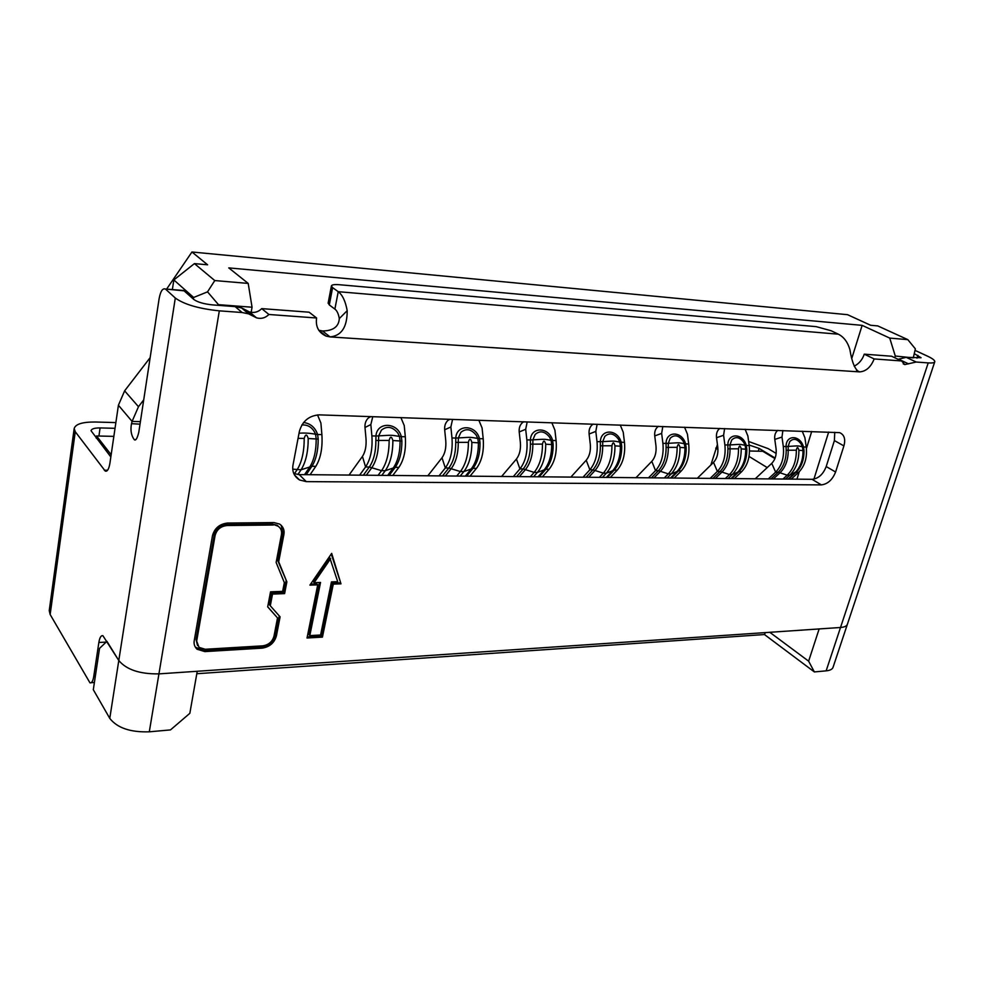 <?xml version="1.0" encoding="UTF-8"?>
<svg xmlns="http://www.w3.org/2000/svg" width="984" height="984" viewBox="0 0 984 984"><rect width="100%" height="100%" fill="white"/><g stroke="black" fill="none" stroke-linecap="round" stroke-linejoin="round"><path stroke-width="1.48" d="M710.866 465.014L717.422 444.51M776.167 453.415L768.16 448.63L748.627 441.484M934.788 361.706L847.445 624.102C846.855 626.033 844.543 627.165 840.52 627.484L826.142 670.854C830.152 670.448 832.476 669.218 833.104 667.152L847.445 624.102C846.867 626.033 844.555 627.165 840.52 627.484L158.941 673.88C139.839 674.151 126.456 669.698 118.793 660.51L175.3 298.029C184.217 304.45 198.891 308.73 219.321 310.846L242.113 312.518L248.62 313.859L256.541 317.844C261.227 319.111 265.348 317.992 268.915 314.486L316.602 317.992C315.397 326.602 318.582 332.641 326.159 336.122L330.083 336.909C341.522 335.79 347.229 327.057 347.192 310.686C345.495 301.276 342.518 294.942 338.238 291.682L838.356 334.191C843.854 336.958 847.691 342.1 849.893 349.603C851.886 362.001 854.899 369.394 858.946 371.792L859.647 371.891C866.055 371.411 870.889 367.106 874.161 358.939L901.578 360.956L904.788 364.584L916.202 362.026L928.219 362.911C932.303 363.182 934.505 362.788 934.788 361.706C934.911 360.328 932.414 358.447 927.297 356.06L915.022 350.378M775.134 458.04L759.107 448.409L749.119 445.026M908.576 363.883L898.613 359.172L906.215 357.34L921.061 357.733L914.259 353.637M262.224 648.136C269.579 646.955 274.302 642.921 276.393 635.996L280.096 616.845L270.293 605.787L272.531 594.09L284.597 593.61L286.873 581.901L278.693 561.766L283.884 534.558C284.683 530.228 283.281 526.735 279.665 524.091L273.86 522.566L227.562 523.045C219.653 523.931 214.623 528.137 212.47 535.64L194.242 640.596C193.639 643.893 194.574 646.759 197.021 649.206L204.844 651.605L262.224 648.136L261.412 647.091L204.082 650.547L195.336 647.177M307.033 638.001L322.432 637.115L333.293 584.115L340.981 583.844L331.682 553.389L309.898 585.136L317.734 584.853L307.033 638.001M835.588 472.012L843.903 445.9C845.723 439.135 844.309 434.719 839.635 432.64L319.21 414.867C309.038 415.629 302.432 421.115 299.394 431.312L293.023 464.915C291.904 471.373 294.068 476.379 299.505 479.958L306.282 481.631L821.357 484.891C827.729 484.091 832.464 479.798 835.588 472.012L826.203 466.539L834.395 440.586L834.752 432.271M279.259 615.886L275.569 634.975C273.478 641.888 268.755 645.922 261.412 647.091M281.178 525.247L283.023 533.623L277.845 560.806L278.693 561.766M277.845 560.806L286.873 581.901M286.024 580.929L283.761 592.626L284.597 593.61M283.761 592.626L271.695 593.094L272.531 594.09M271.695 593.094L269.468 604.779L270.293 605.787M333.293 584.115L332.42 583.155L321.571 636.119L322.432 637.115M321.571 636.119L307.254 636.931M317.734 584.853L316.86 583.881L310.6 584.102M331.264 553.992L340.981 583.844M340.095 582.885L332.42 583.155M293.761 473.538L299.222 474.608L812.058 479.306C818.442 478.618 823.165 474.362 826.203 466.539M242.113 312.518L235.127 306.602L212.507 304.892C203.848 303.995 197.612 302.186 193.787 299.456L184.106 290.846L165.324 289.013C162.557 288.078 160.478 291.338 159.1 298.792L138.781 432.32C137.219 438.581 135.694 441.017 134.23 439.627C128.99 432.406 131.721 423.489 131.487 423.673L132.09 421.41L118.412 405.236L109.913 463.243C108.892 469.097 107.354 471.717 105.276 471.115L75.264 431.73L50.147 614.508L89.962 682.822C91.697 683.228 92.963 681.088 93.763 676.389L98.855 642.478C99.704 637.521 101.057 635.27 102.926 635.726L118.793 660.51L109.778 718.381L93.308 689.698L99.544 648.345L106.948 641.359L118.793 660.51C126.456 669.698 139.839 674.151 158.941 673.88L219.321 310.846M874.161 358.939L864.247 354.166L891.615 356.233L901.578 360.956M864.247 354.166C862.427 359.664 859.069 363.674 854.186 366.183M838.356 334.191L831.123 330.747L816.228 326.651L339.173 284.708C334.376 284.339 331.768 284.757 331.362 285.975L332.604 287.635L329.308 304.942L334.88 309.087C337.032 310.698 338.496 313.859 339.296 318.595C338.803 326.663 333.219 330.796 322.543 330.993L318.718 330.243M268.915 314.486L261.744 308.619L309.111 312.199L316.602 317.992M261.744 308.619C258.214 312.088 254.118 313.195 249.456 311.928L247.168 310.76L254.229 316.688M235.127 306.602L241.597 307.93L247.168 310.76M279.161 527.043L277.217 525.308L272.556 524.078L226.308 524.583C219.998 525.296 215.976 528.642 214.266 534.632L196.025 639.403L199.026 647.361L205.25 649.268L262.654 645.848C268.595 644.963 272.383 641.728 274.007 636.131L277.525 617.915L267.697 606.796M196.025 639.403L197.526 645.541M319.468 582.491L308.964 634.606L309.812 635.615L320.587 635L331.448 581.901L337.709 581.679L329.751 557.694L313.281 581.704L314.142 582.676L320.538 582.454L309.812 635.615M175.3 298.029L165.816 289.382M332.604 287.635L338.238 291.682L334.88 309.087M277.525 617.915L267.685 606.857L270.551 591.827L282.642 591.372L284.339 582.614L276.135 562.467L281.436 534.595C282.039 530.954 280.92 528.162 278.091 526.219L272.556 524.078M196.788 640.461L215.065 535.603L214.266 534.632M226.308 524.583L227.12 525.53C220.748 526.182 216.726 529.54 215.065 535.603M227.12 525.53L273.404 525.013M314.142 582.676L330.649 558.629M118.412 405.236L124.624 390.845L138.473 406.712L132.09 421.41L140.405 421.644M131.487 423.673L140.023 424.153M181.782 290.341L184.106 290.846M115.866 422.591L95.399 422.013C82.57 421.902 75.497 424.079 74.181 428.544L75.264 431.73M50.147 614.508L49.237 610.597L74.181 428.544M110.835 456.945L91.032 430.709C91.573 428.815 94.599 427.892 100.085 427.929L115.03 428.311M329.308 304.942L328.164 302.949M138.473 406.712L143.713 399.898M150.146 357.647L124.624 390.845M513.341 476.576L519.921 468.925L523.205 468.962C528.027 462.947 530.438 454.669 530.413 444.153L530.413 439.971L532.885 439.848L535.185 434.411C540.032 430.328 544.828 431.238 549.564 437.154L551.077 440.315C543.439 438.999 545.911 439.085 532.885 439.848L532.836 444.141L542.467 444.104C543.451 440.069 544.533 440.094 545.726 444.19L551.692 444.583L551.077 440.315L556.108 440.635L554.914 430.156L551.827 422.714M791.173 479.122L798.541 472.431C804.777 466.145 807.335 457.683 806.24 447.056L804.912 437.757L802.206 431.177M785.515 479.073L789.746 475.223L787.2 475.198C793.35 469.147 796.4 460.819 796.351 450.192C797.052 446.613 797.901 446.638 798.897 450.254L803.005 450.586L802.427 446.798C797.261 445.666 799.229 445.74 788.159 446.428L788.221 450.229C788.27 459.799 785.527 467.326 780.017 472.787L773.301 478.962M788.159 446.428L789.746 441.607C793.399 437.966 797.188 438.766 801.124 443.993L802.427 446.798L803.51 446.982C800.287 434.891 785.97 434.399 786.081 446.539L788.159 446.428M777.889 430.352C775.367 432.21 774.334 435.223 774.777 439.418L776.081 448.766C776.696 454.866 775.257 459.737 771.739 463.378L775.65 472.148L778.221 472.185C783.571 466.871 786.228 459.553 786.191 450.242L786.081 446.539L783.301 446.465C784.396 457.228 781.837 465.789 775.65 472.148L768.319 478.913M798.897 450.254C798.946 460.869 795.896 469.183 789.746 475.223L795.958 471.791C800.742 466.33 803.092 459.257 803.005 450.586L804.026 450.66L803.51 446.982L806.24 447.056M774.777 439.418L781.985 437.068L782.87 430.525M781.985 437.068L783.301 446.465M771.739 463.378L755.232 478.79M724.618 428.557L723.597 435.285L724.888 444.965C725.958 456.047 723.449 464.854 717.361 471.41L710.177 478.372M728.049 478.544L732.194 474.583L729.501 474.546C735.54 468.322 738.541 459.749 738.504 448.802C739.267 445.125 740.165 445.137 741.21 448.864L746.831 449.294L746.303 445.518C743.018 433.071 727.852 432.542 727.84 445.039L727.914 448.852C727.951 458.446 725.343 465.973 720.091 471.447L717.361 471.41L713.535 462.394L697.336 478.261M713.535 462.394C716.979 458.642 718.406 453.624 717.791 447.339L716.524 437.708C716.094 433.403 717.225 430.303 719.919 428.397M724.888 444.965L729.993 444.928L731.739 439.971C735.651 436.219 739.661 437.044 743.769 442.443L745.122 445.322C739.427 444.153 741.505 444.214 729.993 444.928L730.042 448.839C730.079 458.704 727.385 466.441 721.973 472.074L729.501 474.546L725.356 478.519M741.21 448.864C741.247 459.799 738.246 468.372 732.194 474.583L737.68 472.185C743.08 466.601 745.749 458.938 745.712 449.208L745.122 445.322L749.193 445.592L747.889 436.023L745.097 429.245M734.371 478.593L741.616 471.717C747.742 465.248 750.275 456.539 749.193 445.592M684.556 427.204L687.435 434.19L688.714 444.042L684.347 443.747L682.945 440.783C678.653 435.223 674.397 434.374 670.202 438.237L668.296 443.341C680.264 442.615 678.074 442.542 684.347 443.747L684.95 447.769L686.18 447.855L685.639 443.956C682.306 431.14 666.205 430.574 666.045 443.452L666.106 447.376L668.308 447.363C668.345 457.535 665.713 465.506 660.412 471.311L653.966 477.867M667.115 477.978L671.174 473.907L668.321 473.87C674.224 467.449 677.164 458.606 677.14 447.326C677.964 443.538 678.923 443.563 680.005 447.4L684.95 447.769C684.987 457.843 682.33 465.764 677.004 471.521L678.456 470.918C683.634 465.334 686.205 457.646 686.18 447.855M662.81 426.466L661.654 433.403L662.909 443.378L668.296 443.341L668.308 447.363L677.14 447.326M662.909 443.378C663.942 454.793 661.494 463.87 655.541 470.635L648.518 477.818M674.188 478.052L681.285 470.955C687.287 464.288 689.759 455.309 688.714 444.042M635.984 477.695L651.814 461.336C655.172 457.474 656.562 452.308 655.971 445.826L654.741 435.912C654.335 431.558 655.529 428.384 658.333 426.392L658.456 426.318M620.252 425.026L623.241 432.234L624.471 442.382L619.785 442.087L618.333 439.024C613.832 433.292 609.317 432.419 604.816 436.379L602.712 441.644C615.197 440.906 612.872 440.82 619.785 442.087L620.4 446.232L621.74 446.318L621.199 442.308C617.817 429.086 600.695 428.495 600.363 441.767L600.388 445.813L602.7 445.801C602.725 456.281 600.166 464.522 595.013 470.5L588.752 477.265M602.417 477.388L606.365 473.181L603.327 473.144C609.071 466.527 611.937 457.4 611.913 445.764C612.811 441.865 613.832 441.877 614.963 445.838L620.4 446.232C620.424 456.625 617.841 464.792 612.651 470.721L614.213 470.106C619.256 464.35 621.765 456.416 621.74 446.318M597.128 424.252L595.812 431.398L597.017 441.681L602.712 441.644L602.7 445.801L611.913 445.764M597.017 441.681C598.026 453.452 595.64 462.824 589.859 469.798L583.032 477.215M610.301 477.461L617.214 470.143C623.069 463.267 625.492 454.005 624.471 442.382M570.868 477.105L586.23 460.229C589.502 456.232 590.855 450.893 590.289 444.227L589.096 434.006C588.715 429.676 589.945 426.466 592.749 424.375L593.155 424.116M310.083 474.706L315.815 466.342C320.673 458.458 322.703 447.88 321.891 434.608L320.895 423.034L317.512 414.891M294.4 473.771L297.106 469.737C301.842 462.148 304.204 451.705 304.216 438.397C305.507 433.932 306.836 433.969 308.213 438.495L316.196 438.975L315.569 434.252C309.825 433.132 304.314 432.788 299.038 433.231M301.842 424.94C308.263 424.596 312.838 427.696 315.569 434.239L317.623 434.51C315.138 427.413 310.44 423.415 303.539 422.505M304.536 474.657L309.751 466.994L311.903 466.293C316.085 459.688 318.176 450.623 318.189 439.098L317.623 434.51L321.891 434.608M392.751 475.469L398.864 467.388C404.043 459.786 406.183 449.577 405.31 436.761L404.239 425.568L400.918 417.622M359.615 475.161L365.581 466.969L362.444 456.416C365.31 452 366.491 446.109 366.011 438.741L364.99 427.474L370.845 424.547L371.891 435.9C372.739 448.901 370.636 459.257 365.581 466.969L369.32 467.019C373.699 460.573 375.888 451.73 375.888 440.463L375.962 435.998L378.668 435.875L381.46 430.069C387.13 425.715 392.579 426.699 397.819 433.034L399.467 436.404C390.144 434.977 392.948 435.063 378.668 435.875L378.545 440.463C378.545 452.037 376.282 461.139 371.78 467.757L366.294 475.223M381.78 475.37L385.248 470.721L381.546 470.672C386.614 463.353 389.135 453.267 389.135 440.426C390.316 436.121 391.546 436.146 392.862 440.524L400.094 440.98L399.467 436.404L401.337 436.65C397.782 422.087 376.946 421.361 375.949 435.998L371.891 435.9M387.659 475.42L393.231 468.015L395.211 467.351C399.664 460.979 401.89 452.222 401.89 441.09L401.337 436.65L405.31 436.761M370.845 424.547L372.764 416.675M370.365 416.589L368.533 417.831C365.9 420.229 364.72 423.452 364.99 427.474M362.444 456.416L349.049 475.063M458.359 437.929L460.893 432.32C466.133 428.101 471.238 429.049 476.207 435.162L477.793 438.433C469.356 437.056 471.988 437.142 458.359 437.929L458.273 442.357C458.286 453.55 455.912 462.332 451.139 468.728L460.389 471.557C465.715 464.485 468.384 454.743 468.372 442.333C469.442 438.163 470.598 438.188 471.84 442.419L478.409 442.837L477.793 438.433L479.491 438.667C475.998 424.571 456.514 423.895 455.776 438.052L458.359 437.929M465.334 476.133L471.201 468.974C476.022 462.64 478.421 453.932 478.409 442.837L480.044 442.948L479.491 438.667L483.206 438.753L482.074 427.942L478.864 420.254M427.831 475.789L442.001 457.769L445.322 467.978L448.827 468.027C453.452 461.803 455.752 453.255 455.752 442.369L455.776 438.052L451.976 437.954C452.886 450.512 450.672 460.524 445.322 467.978L439.024 475.887M470.008 476.17L476.441 468.372C481.877 461.016 484.14 451.152 483.206 438.753M442.001 457.769C445.026 453.501 446.281 447.806 445.764 440.697L444.67 429.787L450.869 426.982L452.566 419.368M450.869 426.982L451.976 437.954M449.565 419.258L448.323 420.07C445.58 422.382 444.362 425.629 444.67 429.787M851.947 357.868L862.144 325.36L889.733 338.09L907.826 339.64L877.765 325.913L870.619 325.261L847.544 314.683L191.954 251.99L166.616 289.124M811.702 431.496L806.413 448.569M799.229 471.767L796.942 479.171M767.237 467.597L749.021 456.441M774.925 458.581L762.809 451.299L749.513 450.992M111.155 454.731L96.543 435.974L96.235 438.151M109.778 718.381C117.244 727.951 130.417 732.428 149.297 731.813L170.49 729.907L189.838 713.326L197.23 671.273L158.941 673.88L149.297 731.813M826.142 670.854L814.358 671.924L808.627 661.174L819.143 628.936L840.52 627.484L928.219 362.911M814.358 671.924L764.457 634.545L196.8 673.72M765.38 632.589L764.457 634.545M769.796 632.294L808.627 661.174M218.374 305.335L218.485 304.671L252.052 307.217L250.895 313.884M191.954 251.99L207.612 264.807L194.426 263.601L173.848 279.948L172.36 289.579M218.485 304.671L207.538 291.854L214.77 280.563L194.426 263.601M207.538 291.854L193.627 297.463L173.848 279.948M193.368 299.075L193.627 297.463M96.543 435.974L113.849 436.367M894.727 357.709L895.28 356.023L913.226 357.868M913.386 357.389L915.366 348.877L907.826 339.64M889.733 338.09L895.28 356.023M813.916 479.147L828.676 432.062M252.052 307.217L248.202 283.417L228.768 267.894L862.144 325.36M214.77 280.563L248.202 283.417M539.195 476.809L545.874 469.245L549.072 469.294L542.381 476.834M501.606 476.465L516.44 459.036C519.601 454.916 520.905 449.405 520.364 442.517L519.208 431.964L525.69 429.27L526.858 439.885C527.818 452.037 525.505 461.717 519.921 468.925L516.44 459.036M549.072 469.294C554.742 462.173 557.079 452.628 556.108 440.635M538.076 476.797L544.177 469.872L545.874 469.245C550.757 463.292 553.192 455.112 553.168 444.694L552.627 440.537C549.183 426.896 530.942 426.269 530.413 439.971L526.858 439.885M523.673 421.767L522.898 422.259C520.093 424.473 518.863 427.696 519.208 431.964M525.69 429.27L527.19 421.89M717.963 449.516L715.725 448.126M759.107 448.409L758.27 451.189M322.543 330.993L330.083 336.909L859.647 371.891L856.523 370.341M906.215 357.34L916.202 362.026M275.569 634.975L276.393 635.996M204.082 650.547L204.844 651.605M283.023 533.623L283.884 534.558M834.395 440.586L843.903 445.9M812.058 479.306L821.357 484.891M299.222 474.608L306.282 481.631M339.296 318.595L347.192 310.686M917.912 355.335L916.977 358.151M98.855 642.478L106.186 642.085M95.337 676.279L93.763 676.389M104.292 470.204L107.564 470.241M98.929 436.035L100.085 427.929M782.981 479.048L787.2 475.198L778.221 472.185L770.89 478.937M796.351 450.192L786.191 450.242M788.651 479.097L796.019 472.406L798.541 472.431M795.232 472.578L796.019 472.406C801.406 467.142 804.076 459.897 804.026 450.66M738.504 448.802L727.914 448.852M712.883 478.396L720.091 471.447L721.973 472.074L715.38 478.421M737.889 471.988L738.947 471.68C744.236 466.256 746.868 458.802 746.831 449.294M731.702 478.581L738.947 471.68L741.616 471.717M723.597 435.285L716.524 437.708M677.004 471.521L671.174 473.907C677.103 467.498 680.042 458.655 680.005 447.4M664.261 477.953L668.321 473.87L658.431 470.672L655.541 470.635L651.814 461.336M666.106 447.376C666.131 457.265 663.573 465.026 658.431 470.672L651.396 477.843M670.522 478.015L676.229 472.283M671.359 478.027L678.456 470.918L681.285 470.955M661.654 433.403L654.741 435.912M606.328 477.424L612.651 470.721L606.365 473.181C612.122 466.564 615 457.462 614.963 445.838M599.379 477.363L603.327 473.144L592.934 469.848L589.859 469.798L586.23 460.229M600.388 445.813C600.412 456.01 597.928 464.017 592.934 469.848L586.095 477.24M607.312 477.437L614.213 470.106L617.214 470.143M595.812 431.398L589.096 434.006M315.815 466.342L311.903 466.293L306.196 474.669M318.189 439.098L316.196 438.975C316.196 450.856 314.044 460.192 309.751 466.994L301.079 469.774C305.815 462.197 308.201 451.779 308.213 438.495M297.869 474.534L301.079 469.774L292.765 469.171M304.216 438.397L298.066 438.347M401.89 441.09L400.094 440.98C400.094 452.443 397.807 461.459 393.231 468.015L385.248 470.721C390.328 463.402 392.862 453.341 392.862 440.524M378.09 475.333L381.546 470.672L369.32 467.019L363.354 475.198M389.135 440.426L375.888 440.463M389.123 475.432L395.211 467.351L398.864 467.388M460.18 476.084L463.845 471.594L460.389 471.557L456.736 476.059M466.613 476.145L473.021 468.335L463.845 471.594C469.183 464.534 471.853 454.805 471.84 442.419M468.372 442.333L455.752 442.369M442.505 475.924L448.827 468.027L451.139 468.728L445.358 475.948M476.441 468.372L473.021 468.335C477.72 462.173 480.057 453.71 480.044 442.948M542.467 444.104C542.491 456.109 539.712 465.53 534.152 472.382L523.205 468.962L516.6 476.6M533.574 476.76L537.387 472.406L544.177 469.872C549.207 463.747 551.704 455.321 551.692 444.583L553.168 444.694M519.343 476.625L525.394 469.651C530.376 463.464 532.848 454.965 532.836 444.141L530.413 444.153M545.726 444.19C545.739 456.17 542.959 465.58 537.387 472.406L534.152 472.382L530.339 476.723M197.021 649.206L196.271 648.136M299.505 479.958L294.364 474.817M904.788 364.584L903.226 363.834M326.159 336.122L318.754 330.292M249.456 311.928L256.541 317.844M248.62 313.859L241.597 307.943M857.175 370.931L858.946 371.792M278.005 526.169L277.217 525.308M134.23 439.602L135.521 439.639M165.337 289.013L183.602 290.489M94.403 682.478L91.131 682.711M105.276 471.078L106.616 471.09M331.362 286.184L328.115 303.232M788.122 479.097L793.473 474.226M730.989 478.568L736.413 473.402M593.377 424.116L592.749 424.375M370.931 416.613L368.533 417.831M450.045 419.282L448.323 420.07M524.029 421.779L522.898 422.259"/></g></svg>
